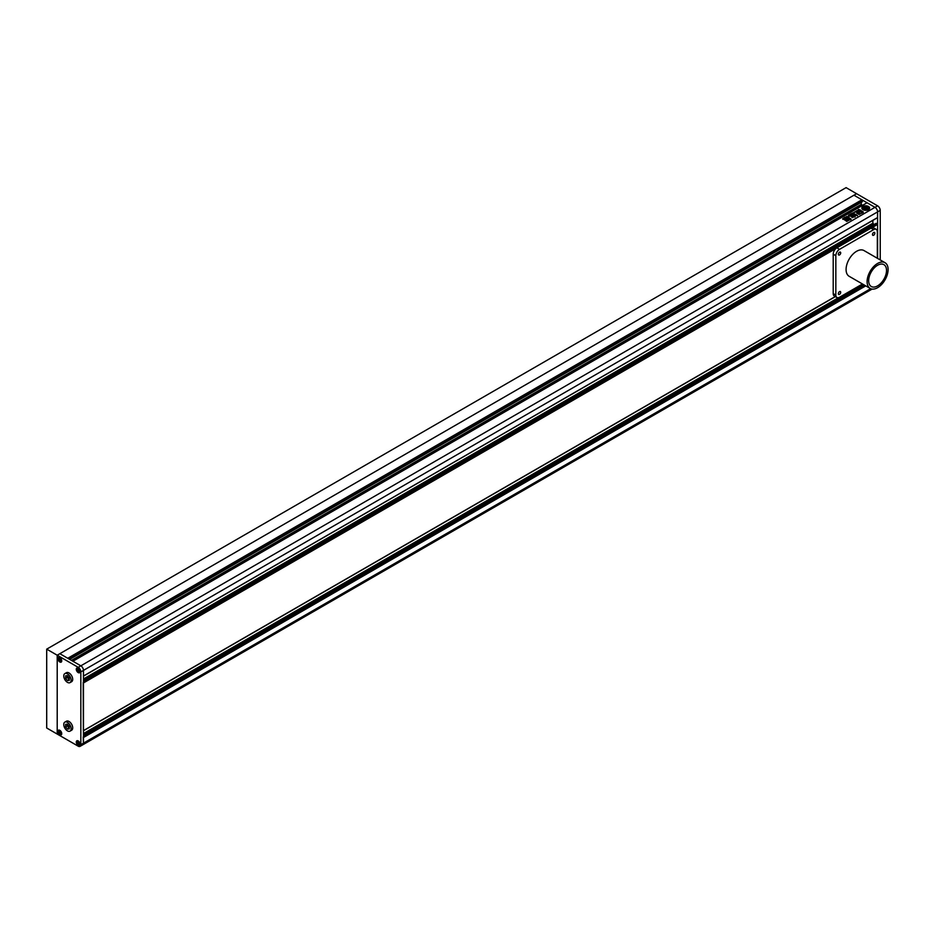 <?xml version="1.0" encoding="UTF-8"?>
<svg xmlns="http://www.w3.org/2000/svg" width="934" height="934" viewBox="0 0 934 934"><rect width="100%" height="100%" fill="white"/><g stroke="black" fill="none" stroke-linecap="round" stroke-linejoin="round"><path stroke-width="1.4" d="M876.022 223.53L877.598 224.44L877.598 258.414L877.598 211.89A3.713 2.148 -120 0 0 874.971 207.336L853.956 195.206L856.583 193.7L877.598 205.83A3.713 2.148 60 0 1 880.225 210.372L877.598 211.89L877.516 217.704L83.465 676.018L83.465 670.379L83.465 743.149A3.713 2.148 60 0 1 82.694 744.853A3.713 2.148 -120 0 0 83.465 743.149L83.208 737.054M880.225 259.932L880.225 210.372M67.178 675.679L67.178 677.36L69.279 679.625M67.178 724.2L67.178 725.881L69.279 728.146M65.614 726.792L67.446 729.08L69.279 728.917L69.279 726.465L67.446 724.177L65.614 724.34L65.614 726.792L67.178 725.881M67.446 729.08L69.023 728.17M67.446 722.379A5.195 3 -120 0 0 64.843 722.122A5.195 3 -120 0 0 64.049 726.29A5.195 3 -120 0 0 67.446 730.867A5.195 3 -120 0 0 70.05 731.135A5.195 3 -120 0 0 70.844 726.967A5.195 3 -120 0 0 67.446 722.379M70.05 731.135L71.626 730.225A5.195 3 -120 0 0 72.42 726.057A5.195 3 -120 0 0 69.023 721.468A5.195 3 -120 0 0 66.419 721.211L64.843 722.122M65.614 678.271L67.446 680.559L69.279 680.396L69.279 677.944L67.446 675.656L65.614 675.819L65.614 678.271L67.178 677.36M67.446 680.559L69.023 679.648M67.446 673.858A5.195 3 -120 0 0 64.843 673.601A5.195 3 -120 0 0 64.049 677.769A5.195 3 -120 0 0 67.446 682.357A5.195 3 -120 0 0 70.05 682.614A5.195 3 -120 0 0 70.844 678.446A5.195 3 -120 0 0 67.446 673.858M70.05 682.614L71.626 681.703A5.195 3 -120 0 0 72.42 677.535A5.195 3 -120 0 0 69.023 672.959A5.195 3 -120 0 0 66.419 672.702L64.843 673.601M78.211 744.55L79.262 744.456L79.262 743.055L78.211 741.748L77.16 741.841L78.211 744.55L79.262 743.943M78.211 745.274A2.604 1.506 -120 0 0 79.518 745.402A2.604 1.506 -120 0 0 79.915 743.324A2.604 1.506 -120 0 0 78.211 741.036A2.604 1.506 -120 0 0 76.915 740.907A2.604 1.506 -120 0 0 76.518 742.985A2.604 1.506 -120 0 0 78.211 745.274M78.701 742.355L77.16 743.242M60.885 733.844L59.834 731.135L58.784 731.229L59.834 733.937L60.885 733.844M59.834 734.661A2.604 1.506 -120 0 0 61.13 734.789A2.604 1.506 -120 0 0 61.527 732.711A2.604 1.506 -120 0 0 59.834 730.411A2.604 1.506 -120 0 0 58.527 730.283A2.604 1.506 -120 0 0 58.13 732.373A2.604 1.506 -120 0 0 59.834 734.661M60.313 731.742L58.784 732.63M60.885 733.33L59.834 733.937M59.834 658.365L58.784 658.458L58.784 659.859L59.834 661.167L60.885 661.074L59.834 658.365M59.834 661.891A2.604 1.506 -120 0 0 61.13 662.019A2.604 1.506 -120 0 0 61.527 659.929A2.604 1.506 -120 0 0 59.834 657.641A2.604 1.506 -120 0 0 58.527 657.513A2.604 1.506 -120 0 0 58.13 659.591A2.604 1.506 -120 0 0 59.834 661.891M60.313 658.972L58.784 659.859M60.885 660.56L59.834 661.167M77.16 669.071L78.211 671.779L79.262 671.686L79.262 670.285L78.211 668.977L77.16 669.071M78.211 672.503A2.604 1.506 -120 0 0 79.518 672.632A2.604 1.506 -120 0 0 79.915 670.542A2.604 1.506 -120 0 0 78.211 668.254A2.604 1.506 -120 0 0 76.915 668.125A2.604 1.506 -120 0 0 76.518 670.203A2.604 1.506 -120 0 0 78.211 672.503M78.701 669.585L77.16 670.472M79.262 671.172L78.211 671.779M877.598 205.83L80.838 665.825L72.91 661.249L867.044 202.76L874.971 207.336A3.713 2.148 60 0 1 877.598 211.89L80.838 671.896A3.713 2.148 -120 0 0 78.211 667.343L80.838 665.825A3.713 2.148 60 0 1 83.465 670.379A3.713 2.148 -120 0 0 80.838 665.825L59.834 653.695L853.956 195.206L861.895 199.794L67.762 658.272L59.834 653.695L57.207 655.213L57.207 734.054L57.207 655.213L46.7 649.153L46.7 727.995L78.211 746.184A3.713 2.148 -120 0 0 80.067 746.371A3.713 2.148 -120 0 0 80.838 744.667L870.651 288.676M78.211 672.585A2.709 1.564 -120 0 0 79.565 672.725A2.709 1.564 -120 0 0 79.985 670.554A2.709 1.564 -120 0 0 78.211 668.16A2.709 1.564 -120 0 0 76.857 668.032A2.709 1.564 -120 0 0 76.436 670.203A2.709 1.564 -120 0 0 78.211 672.585M78.211 745.367A2.709 1.564 -120 0 0 79.565 745.495A2.709 1.564 -120 0 0 79.985 743.324A2.709 1.564 -120 0 0 78.211 740.942A2.709 1.564 -120 0 0 76.857 740.802A2.709 1.564 -120 0 0 76.436 742.974A2.709 1.564 -120 0 0 78.211 745.367M59.834 734.754A2.709 1.564 -120 0 0 61.189 734.883A2.709 1.564 -120 0 0 61.597 732.711A2.709 1.564 -120 0 0 59.834 730.33A2.709 1.564 -120 0 0 58.48 730.19A2.709 1.564 -120 0 0 58.06 732.361A2.709 1.564 -120 0 0 59.834 734.754M59.834 661.972A2.709 1.564 -120 0 0 61.189 662.113A2.709 1.564 -120 0 0 61.597 659.941A2.709 1.564 -120 0 0 59.834 657.548A2.709 1.564 -120 0 0 58.48 657.419A2.709 1.564 -120 0 0 58.06 659.591A2.709 1.564 -120 0 0 59.834 661.972M80.838 671.896L80.838 744.667M46.7 649.153L846.087 187.629L856.583 193.7L57.207 655.213L78.211 667.343M877.598 285.874A12.632 7.285 120 0 0 885.841 274.748A12.632 7.285 120 0 0 883.914 264.637A12.632 7.285 120 0 0 877.598 265.256A12.632 7.285 120 0 0 869.344 276.382A12.632 7.285 120 0 0 871.282 286.505A12.632 7.285 120 0 0 877.598 285.874M877.598 263.435A14.851 8.581 120 0 0 867.896 276.534A14.851 8.581 120 0 0 870.173 288.431A14.851 8.581 120 0 0 877.598 287.695A14.851 8.581 120 0 0 887.3 274.608A14.851 8.581 120 0 0 885.023 262.699A14.851 8.581 120 0 0 877.598 263.435M885.023 262.699L864.008 250.569A14.851 8.581 120 0 0 856.583 251.304A14.851 8.581 120 0 0 846.881 264.404A14.851 8.581 120 0 0 849.158 276.301L870.173 288.431M839.514 252.215A1.67 0.969 120 0 0 838.428 253.698A1.67 0.969 120 0 0 838.685 255.029A1.67 0.969 120 0 0 839.514 254.947A1.67 0.969 120 0 0 840.612 253.476A1.67 0.969 120 0 0 840.355 252.133A1.67 0.969 120 0 0 839.514 252.215M873.652 232.508A1.67 0.969 120 0 0 872.566 233.979A1.67 0.969 120 0 0 872.823 235.321A1.67 0.969 120 0 0 873.652 235.24A1.67 0.969 120 0 0 874.749 233.769A1.67 0.969 120 0 0 874.493 232.426A1.67 0.969 120 0 0 873.652 232.508M839.514 291.642A1.67 0.969 120 0 0 838.428 293.113A1.67 0.969 120 0 0 838.685 294.455A1.67 0.969 120 0 0 839.514 294.373A1.67 0.969 120 0 0 840.612 292.902A1.67 0.969 120 0 0 840.355 291.56A1.67 0.969 120 0 0 839.514 291.642M877.33 258.263L877.33 231.749A5.195 3 120 0 0 876.255 229.367A5.195 3 120 0 0 873.652 229.624L839.514 249.343A5.195 3 120 0 0 835.837 255.706L835.837 295.132A5.195 3 120 0 0 836.922 297.502A5.195 3 120 0 0 839.514 297.245L862.479 283.994M876.255 229.367L873.629 227.849A5.195 3 120 0 0 871.025 228.118L836.887 247.825A5.195 3 120 0 0 833.21 254.188L833.21 293.615A5.195 3 120 0 0 834.296 295.996L836.922 297.502M868.48 206.472A3.899 2.253 0 0 0 864.23 205.994A3.899 2.253 0 0 0 861.825 208.072A3.899 2.253 0 0 0 862.969 209.66A3.899 2.253 0 0 0 867.219 210.15A3.899 2.253 0 0 0 869.624 208.072A3.899 2.253 0 0 0 868.48 206.472M869.624 208.165A3.899 2.253 0 0 0 868.48 206.659A3.899 2.253 0 0 0 864.312 206.157A3.899 2.253 0 0 0 861.825 208.165M866.787 207.558L866.051 207.628L867.347 207.593L866.519 207.161A2.23 1.284 0 0 0 865.024 207.348A1.775 1.027 0 0 0 865.211 206.904A1.775 1.027 0 0 0 865.012 206.426A2.93 1.693 0 0 0 862.876 207.652A1.775 1.027 0 0 0 864.487 207.663A2.23 1.284 0 0 0 864.137 208.364A2.23 1.284 0 0 0 864.16 208.527L864.51 208.586A1.611 0.934 0 0 1 864.429 208.282A1.611 0.934 0 0 1 864.872 207.64L866.6 208.644L865.339 209.555A1.996 1.156 0 0 1 865.433 209.905L865.433 209.753A1.996 1.156 0 0 0 865.433 209.741A1.996 1.156 0 0 0 865.339 209.379M864.756 209.671A2.93 1.693 0 0 1 863.646 209.263A2.93 1.693 0 0 1 862.806 208.247L862.806 208.434A2.93 1.693 0 0 0 863.646 209.45A2.93 1.693 0 0 0 864.756 209.846L864.756 209.671A1.226 0.712 0 0 0 864.475 209.414L863.658 208.947A1.074 0.619 0 0 1 863.46 208.235L863.46 208.422A1.074 0.619 0 0 0 863.355 208.597M845.165 220.237L844.499 219.852L846.904 218.287L847.57 218.661L844.499 219.677L847.57 218.661M845.165 220.05L844.499 219.852M846.893 221.475L846.134 220.856L849.006 219.198L849.765 219.63L848.913 220.132M848.959 220.237L846.893 221.288L846.134 220.856L846.893 221.288M849.765 219.63L849.006 219.198L846.134 221.031M855.929 211.247L856.782 210.757L858.685 212.006L856.782 210.757L856.058 211.878L854.458 212.041L856.525 211.598M858.685 212.006L858.148 213.115L858.171 212.31M859.829 214.248L858.171 212.485L859.829 214.248L858.86 214.4L856.922 212.683L857.003 213.326M856.922 212.683L857.54 212.322L856.922 212.683M857.307 212.193L854.458 212.041M860.809 211.598L862.28 212.999L860.809 211.598L858.369 213.01L859.864 213.863L862.28 212.999M848.808 217.353L846.94 216.419L845.935 216.992L850.232 219.712L851.107 219.14L848.539 217.342M849.975 219.081L850.232 219.712L851.107 219.14L848.808 217.529M845.935 217.178L846.94 216.595L845.935 216.992M855.509 215.509L857.494 215.31L855.486 215.427M857.365 215.836L856.338 215.053M853.571 215.789L852.929 214.587L851.703 216.968L855.135 216.992M852.263 215.649L852.45 216.536M851.516 214.551L851.913 215.52M853.781 215.766L855.159 216.058L853.781 215.941M855.159 216.058L854.517 216.525M852.637 217.692L851.703 217.155L852.637 217.517M851.89 216.548L851.656 215.707L851.89 216.361L851.656 215.707L849.391 215.976M849.403 216.058L851.89 216.361M856.968 210.64L858.615 210.745L858.428 209.426L858.79 210.442L856.968 210.64L862.946 212.485L863.238 211.866L861.417 210.815L859.478 210.956L860.821 210.348L860.016 209.87L858.428 209.426L858.79 210.547M860.821 210.348L858.428 209.601M863.25 212.497L861.417 210.991L859.478 210.956M855.135 214.283L853.781 213.477L856.174 214.692L855.205 215.252L853.011 214.143L849.041 215.941L848.446 215.275L849.041 215.941M849.041 216.116L848.446 215.275L851.306 213.629L853.571 212.707L853.781 213.477L853.571 212.707L852.345 213.15M856.174 214.692L855.135 214.47M848.492 219.186L845.422 220.202L848.492 219.186L845.422 220.202L846.087 220.587M842.772 219.268L844.955 217.26L846.683 218.264L845.877 217.295M846.683 218.264L844.453 219.548L842.772 219.093M83.383 676.181L877.598 217.529M861.265 202.351L861.265 204.394L862.572 205.34M862.316 201.674L69.595 659.334L862.316 201.674L862.316 200.577L68.649 658.797M68.229 658.552L862.316 200.577M83.383 730.773L83.208 682.474M872.87 220.389L872.87 223.226L874.072 224.534M855.707 215.299L856.338 215.229M853.571 215.976L852.929 214.773L851.913 215.707M855.159 216.233L854.213 215.696M851.703 217.155L852.438 216.291M851.656 215.894L850.173 215.719M850.232 219.887L851.107 219.327M846.94 216.595L848.539 217.517M858.416 212.648L859.875 211.621M860.809 211.785L859.875 211.796M860.821 210.524L860.016 210.045M857.856 210.313L856.968 210.827M856.922 212.859L857.003 213.512M854.458 212.228L855.404 211.679M856.782 210.944L855.929 211.434M848.446 215.45L851.306 213.629M852.345 213.337L851.306 213.804M853.781 213.699L853.571 212.894M856.174 214.867L855.311 214.365M849.765 219.817L849.006 219.373M846.087 220.763L845.422 220.377M848.492 219.373L847.839 218.988M846.904 218.463L847.57 218.848M842.725 218.731L844.955 217.26M844.955 217.447L845.877 217.482M844.091 218.638L845.107 218.054M865.433 209.753A2.93 1.693 0 0 0 868.655 208.072A2.93 1.693 0 0 0 868.643 207.908A1.996 1.156 0 0 1 867.99 207.838L866.717 208.574L864.977 207.57A1.611 0.934 0 0 1 866.624 207.371L866.787 207.43M866.74 207.593L866.624 207.546A1.611 0.934 0 0 0 865.153 207.675M866.659 207.99L866.051 207.628M866.659 208.165L867.347 207.593M864.289 207.897A1.775 1.027 0 0 1 862.876 207.838L862.876 207.652M864.137 208.445A2.23 1.284 0 0 0 864.137 208.539A2.23 1.284 0 0 0 864.16 208.702L864.896 209.006M864.896 209.181L865.584 208.609M864.429 208.375A1.611 0.934 0 0 1 864.872 207.815L864.872 207.64M864.872 207.815L866.448 208.737M865.433 209.94A2.93 1.693 0 0 0 868.655 208.247A2.93 1.693 0 0 0 868.655 208.165M867.242 207.056L867.242 206.881A1.074 0.619 0 0 0 866.016 206.753L866.016 206.939A1.074 0.619 0 0 1 867.242 207.056L868.06 207.535A1.226 0.712 0 0 0 868.492 207.687L868.492 207.511A2.93 1.693 0 0 0 866.04 206.379L866.04 206.566A1.039 0.595 0 0 1 866.075 206.636M867.242 206.881L868.06 207.348A1.226 0.712 0 0 0 868.492 207.511M862.806 208.247A1.039 0.595 0 0 0 863.46 208.235M835.837 295.132L833.21 293.615M835.837 255.706L833.21 254.188M839.514 249.343L836.887 247.825M873.652 229.624L871.025 228.118M71.755 660.583L861.417 204.674M71.439 660.396L861.265 204.394M83.465 737.51L865.736 285.874M83.465 736.903L865.211 285.57M83.465 735.688L864.16 284.963M83.465 734.778L863.366 284.508M83.465 733.575L838.452 297.677M83.465 730.598L835.265 296.557L83.465 730.598M83.465 682.929L836.023 248.444M871.901 227.733L877.598 224.44M83.465 682.322L877.33 223.985M83.465 681.108L876.279 223.378M83.465 680.197L873.395 224.137M83.465 678.983L872.87 223.226M872.122 289.085L80.067 746.371M83.465 676.146L877.516 217.704M69.665 659.381L862.269 201.767M83.465 735.572L864.055 284.905M83.465 730.727L835.37 296.615M83.465 680.979L876.092 223.366"/></g></svg>
